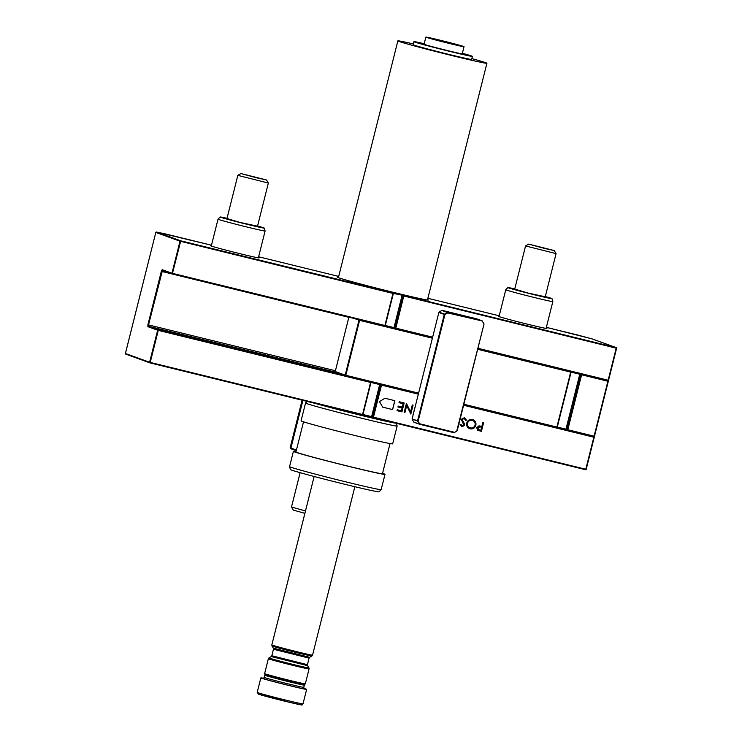 <?xml version="1.0" encoding="UTF-8"?>
<svg xmlns="http://www.w3.org/2000/svg" width="742" height="742" viewBox="0 0 742 742"><rect width="100%" height="100%" fill="white"/><g stroke="black" fill="none" stroke-linecap="round" stroke-linejoin="round"><path stroke-width="1.11" d="M424.201 43.695A30.172 0.714 14.1 0 0 413.897 41.663L413.127 44.715A30.172 0.714 14.1 0 0 413.86 45.067A30.172 0.714 14.1 0 0 445.58 53.6A30.172 0.714 14.1 0 0 471.643 59.416L472.413 56.364A30.172 0.714 14.1 0 0 471.68 56.012A30.172 0.714 14.1 0 0 462.368 53.285M413.897 41.663A30.172 0.714 14.1 0 0 414.63 42.016A30.172 0.714 14.1 0 0 446.341 50.549A30.172 0.714 14.1 0 0 472.413 56.364M425.862 37.1L424.072 44.223A19.672 0.464 14.1 0 0 424.545 44.455A19.672 0.464 14.1 0 0 445.237 50.02A19.672 0.464 14.1 0 0 462.238 53.804L464.028 46.69A19.672 0.464 14.1 0 0 463.546 46.458A19.672 0.464 14.1 0 0 442.863 40.893A19.672 0.464 14.1 0 0 425.862 37.1A19.672 0.464 14.1 0 0 426.335 37.332A19.672 0.464 14.1 0 0 447.018 42.897A19.672 0.464 14.1 0 0 464.028 46.69M413.331 43.917A45.911 1.094 14.1 0 0 397.86 40.884A45.911 1.094 14.1 0 0 398.973 41.422A45.911 1.094 14.1 0 0 447.24 54.407A45.911 1.094 14.1 0 0 486.91 63.256A45.911 1.094 14.1 0 0 485.797 62.718A45.911 1.094 14.1 0 0 471.847 58.618M265.135 673.847A20.989 0.501 14.1 0 0 287.061 679.755A20.989 0.501 14.1 0 0 305.333 683.836A20.989 0.501 14.1 0 0 305.333 683.827L309.08 668.922A20.989 0.501 -165.9 0 1 290.947 664.878A20.989 0.501 -165.9 0 1 268.882 658.942A20.989 0.501 -165.9 0 1 268.372 658.701L264.625 673.606A20.989 0.501 14.1 0 0 264.625 673.615A20.989 0.501 14.1 0 0 265.135 673.847M263.577 678.299A23.614 0.566 14.1 0 0 260.85 677.882A23.614 0.566 14.1 0 0 261.425 678.16A23.614 0.566 14.1 0 0 286.245 684.838A23.614 0.566 14.1 0 0 306.65 689.383A23.614 0.566 14.1 0 0 306.075 689.105A23.614 0.566 14.1 0 0 304.053 688.465M427.55 299.592A46.829 1.113 -165.9 0 1 428.366 300.046A46.829 1.113 -165.9 0 1 387.38 290.873A46.829 1.113 -165.9 0 1 338.695 277.758A46.829 1.113 -165.9 0 1 337.564 277.239A46.829 1.113 -165.9 0 1 338.5 277.22M258.42 257.567A25.052 0.594 -165.9 0 1 258.541 257.604A25.052 0.594 -165.9 0 1 259.143 257.91A25.052 0.594 -165.9 0 1 237.217 253.003A25.052 0.594 -165.9 0 1 211.164 245.992A25.052 0.594 -165.9 0 1 210.561 245.713A25.052 0.594 -165.9 0 1 211.349 245.741M546.158 328.131A25.052 0.594 -165.9 0 1 546.279 328.177A25.052 0.594 -165.9 0 1 546.873 328.483A25.052 0.594 -165.9 0 1 524.956 323.568A25.052 0.594 -165.9 0 1 498.902 316.556A25.052 0.594 -165.9 0 1 498.299 316.277A25.052 0.594 -165.9 0 1 499.088 316.315M540.222 327.213A24.263 0.575 14.1 0 0 539.035 326.888M505.961 318.578A24.263 0.575 14.1 0 0 504.755 318.309M472.404 419.453C475.13 420.38 476.262 422.3 475.817 425.212C474.861 428.013 472.96 429.219 470.122 428.83L470.178 428.848C467.414 427.93 466.264 425.991 466.737 423.042C467.701 420.241 469.603 419.054 472.459 419.471C475.186 420.399 476.318 422.319 475.872 425.24C474.917 428.041 473.016 429.238 470.178 428.848L469.593 428.672M472.459 419.471L473.006 419.638M413.062 414.592L415.418 405.726M404.167 402.971L401.932 411.875L397.035 410.669L397.267 409.76L401.385 410.771L402.071 408.026L397.953 407.015L398.185 406.106L402.303 407.117L403.156 403.694L399.038 402.683L399.27 401.765L404.167 402.971M394.855 400.68L384.931 398.25L379.468 401.635L382.696 407.154L392.611 409.584L394.855 400.68M412.292 404.965L413.071 405.151L410.836 414.055L406.699 405.605L404.937 412.608L404.158 412.413L406.393 403.518L410.539 411.949L412.292 404.965M464.381 417.496L466.532 420.083L465.679 420.362L464.149 418.405L462.071 419.499L464.492 423.812L464.631 425.287L461.969 426.835L460.04 424.767L460.875 424.387L462.285 425.945L463.843 425.129L461.292 419.295L464.65 417.579M464.307 418.451L462.071 419.499M462.016 419.48L464.575 425.268L461.7 426.752M483.654 422.467L481.419 431.362L477.774 430.332L476.679 427.67L478.98 425.834L481.846 426.381L482.875 422.272L483.654 422.467M592.125 338.909A0.529 0.51 109.9 0 0 592.023 338.871L546.353 327.352L577.146 334.902A0.529 0.529 0 0 0 577.146 334.902L592.033 338.871L616.222 347.627L403.889 295.548L395.82 328.149L432.632 337.174M165.754 234.008L211.489 245.222L156.386 232.033M382.687 407.145L392.555 409.565L394.79 400.671M404.112 402.952L401.932 411.875M401.876 411.847L397.035 410.66M397.953 407.015L402.071 408.026M399.048 402.674L403.156 403.694M413.016 405.141L410.836 414.055M404.937 412.608L406.699 405.605M404.882 412.589L404.158 412.413M406.523 403.546L410.539 411.949M464.325 417.468L466.532 420.083M466.477 420.065L465.67 420.324M460.819 424.368L462.229 425.927M470.122 428.83L469.565 428.663M472.2 420.371L472.7 420.528L472.2 420.371C469.853 419.981 468.267 420.927 467.451 423.218C467.108 425.593 468.063 427.16 470.307 427.911M469.983 427.819L470.372 427.93C472.71 428.282 474.277 427.318 475.093 425.045C475.427 422.68 474.49 421.131 472.264 420.399C469.909 420 468.323 420.946 467.506 423.237C467.163 425.611 468.119 427.179 470.372 427.93M483.599 422.448L481.419 431.362M481.363 431.343L477.718 430.304M477.403 427.837L479.286 429.868L480.872 430.258L481.614 427.29L480.046 426.882L477.403 427.837L479.23 429.85M478.525 429.646L479.286 429.868M480.046 426.882L477.458 427.856M481.614 427.29L480.102 426.9M483.942 323.809A0.529 0.51 -70.1 0 1 483.979 324.18L483.997 324.189A0.529 0.529 0 0 0 483.942 323.79L481.985 320.767A0.529 0.51 -70.1 0 1 482.3 320.998L447.658 312.901L447.667 312.345L481.985 320.767L476.549 318.8L442.232 310.379L447.667 312.345A0.529 0.51 -70.1 0 0 447.278 312.41L447.658 312.901L444.903 314.608L444.532 314.116L447.278 312.41L441.842 310.444L439.078 312.15L444.532 314.116A0.529 0.51 -70.1 0 0 444.291 314.441L438.856 312.475L412.125 418.887L417.56 420.853L444.291 314.441L444.903 314.608L418.173 421.02L412.172 419.258L413.804 422.068L419.249 424.034L417.616 421.252A0.529 0.51 -70.1 0 1 417.56 420.853L419.796 423.803L419.249 424.034A0.529 0.51 -70.1 0 0 419.508 424.248A0.529 0.529 0 0 0 419.564 424.266L419.555 424.266A0.529 0.51 -70.1 0 1 419.508 424.248L414.073 422.281A0.529 0.51 -70.1 0 1 413.804 422.068A0.529 0.529 0 0 0 414.073 422.281A0.529 0.51 -70.1 0 0 414.119 422.3L419.462 424.229M441.824 310.462L441.842 310.444A0.529 0.51 -70.1 0 1 442.232 310.379L442.232 310.379A0.529 0.529 0 0 0 441.833 310.444L439.078 312.15A0.529 0.529 0 0 0 438.847 312.475A0.529 0.51 -70.1 0 1 439.088 312.15M419.564 424.266L453.881 432.679L419.564 424.266L419.796 423.803L454.113 432.215L453.881 432.679A0.529 0.51 -70.1 0 0 454.262 432.623L454.29 432.605M296.271 450.7L291.495 448.975A30.691 0.733 -165.9 0 1 290.753 448.632L290.178 447.676A31.479 0.751 14.1 0 0 290.178 447.676A31.479 0.751 14.1 0 0 290.938 448.029L296.448 450.023M379.051 491.807A45.707 1.085 -165.9 0 1 339.261 482.912A45.707 1.085 -165.9 0 1 291.513 470.057A45.707 1.085 -165.9 0 1 290.4 469.538L289.575 466.625A47.219 1.122 14.1 0 0 289.575 466.625A47.219 1.122 14.1 0 0 290.725 467.163A47.219 1.122 14.1 0 0 340.049 480.445A47.219 1.122 14.1 0 0 381.156 489.627A47.219 1.122 14.1 0 0 381.165 489.618L379.051 491.807M316.111 403.639A45.707 1.085 14.1 0 0 361.846 415.548A45.707 1.085 14.1 0 0 395.597 423.135M396.376 423.32L397.137 426.01A47.219 1.122 -165.9 0 1 397.137 426.029A47.219 1.122 -165.9 0 1 356.336 416.93A47.219 1.122 -165.9 0 1 306.696 403.574A47.219 1.122 -165.9 0 1 305.546 403.017A47.219 1.122 -165.9 0 1 305.556 403.008L301.076 420.825A47.219 1.122 -165.9 0 0 302.226 421.382A47.219 1.122 -165.9 0 0 351.866 434.738A47.219 1.122 -165.9 0 0 392.666 443.837L397.137 426.029M390.032 443.549L382.455 473.721A44.594 1.057 -165.9 0 1 343.917 465.123A44.594 1.057 -165.9 0 1 297.032 452.509A44.594 1.057 -165.9 0 1 295.947 451.989L303.524 421.827M296.039 451.628A47.219 1.122 14.1 0 0 293.405 451.349A47.219 1.122 14.1 0 0 294.555 451.906A47.219 1.122 14.1 0 0 344.195 465.262A47.219 1.122 14.1 0 0 385.005 474.361A47.219 1.122 14.1 0 0 383.855 473.804A47.219 1.122 14.1 0 0 382.547 473.359M390.57 421.901A40.866 0.974 -165.9 0 1 360.807 415.177A40.866 0.974 -165.9 0 1 321.147 404.872M544.285 248.366L528.629 244.109L554.246 250.546L544.285 248.366M554.246 250.546L556.083 253.616L525.559 245.945L514.623 289.473M514.763 288.907A22.752 0.538 14.1 0 0 508.224 287.562A22.752 0.538 14.1 0 0 507.871 287.562A22.752 0.538 14.1 0 0 527.747 293.118A22.752 0.538 14.1 0 0 551.649 298.664A22.752 0.538 14.1 0 0 552.002 298.655A22.752 0.538 14.1 0 0 545.296 296.568M552.002 298.655L552.836 301.567A24.263 0.575 -165.9 0 1 552.456 301.577A24.263 0.575 -165.9 0 1 527.126 295.706A24.263 0.575 -165.9 0 1 505.766 289.751A24.263 0.575 -165.9 0 1 505.766 289.742L499.023 316.602M545.249 296.754L528.545 293.201L514.716 289.083M256.556 177.792L240.89 173.535L266.508 179.972L256.556 177.792M266.508 179.972L268.354 183.051L237.82 175.372L226.885 218.909M227.033 218.334A22.752 0.538 14.1 0 0 220.142 216.998A22.752 0.538 14.1 0 0 239.1 222.322A22.752 0.538 14.1 0 0 264.263 228.082A22.752 0.538 14.1 0 0 257.557 226.004M264.263 228.082L265.098 230.994A24.263 0.575 -165.9 0 1 265.098 231.003A24.263 0.575 -165.9 0 1 238.256 224.845A24.263 0.575 -165.9 0 1 218.027 219.178A24.263 0.575 -165.9 0 1 218.027 219.168L211.285 246.029M257.511 226.189L239.768 222.368L226.987 218.519M300.12 472.673L291.485 507.036L293.331 510.106L304.888 513.325M291.495 507.046L305.491 510.932M264.133 678.522L263.169 678.373L264.347 677.409A20.331 0.482 14.1 0 0 264.848 677.65A20.331 0.482 14.1 0 0 286.217 683.401A20.331 0.482 14.1 0 0 303.784 687.315L304.341 685.116A20.331 0.482 -165.9 0 1 286.774 681.193A20.331 0.482 -165.9 0 1 265.395 675.443A20.331 0.482 -165.9 0 1 264.903 675.211L264.894 674.534A20.507 0.492 14.1 0 0 265.386 674.766A20.507 0.492 14.1 0 0 286.811 680.535A20.507 0.492 14.1 0 0 304.665 684.523L305.333 683.836M300.872 704.575A22.297 0.529 -165.9 0 1 284.603 701.144A22.297 0.529 -165.9 0 1 258.698 694.234M257.78 692.657A23.614 0.566 14.1 0 0 282.6 699.335A23.614 0.566 14.1 0 0 303.005 703.88C300.371 705.447 306.158 705.753 290.855 702.655L258.578 694.197L257.205 692.379A23.614 0.566 14.1 0 0 257.78 692.657M308.932 667.921L307.587 665.667L271.229 656.54L268.975 657.885A20.6 0.492 14.1 0 0 269.476 658.135A20.6 0.492 14.1 0 0 291.365 664.025A20.6 0.492 14.1 0 0 308.932 667.921L309.08 668.922M271.229 656.54L271.822 655.742L307.438 664.693L309.089 658.108L273.919 649.38L273.325 648.183L309.683 657.319L311.937 655.965A20.6 0.492 -165.9 0 1 293.906 651.93A20.6 0.492 -165.9 0 1 272.481 646.161A20.6 0.492 -165.9 0 1 271.98 645.93L273.325 648.183M314.144 476.485L271.832 644.928A20.989 0.501 14.1 0 0 272.342 645.178A20.989 0.501 14.1 0 0 294.407 651.105A20.989 0.501 14.1 0 0 312.54 655.149L311.937 655.965M418.321 394.15L381.509 385.126L373.458 417.171L585.79 469.25L593.841 437.205L463.629 405.262M477.941 348.286L608.152 380.229L616.203 348.174L402.637 295.715L394.586 327.76L395.217 327.983L403.268 295.937A0.529 0.51 109.9 0 1 403.889 295.548L393.371 293.424M395.82 328.149L395.579 328.613A0.529 0.51 -70.1 0 1 395.217 327.983L395.82 328.149M581.607 374.237A0.529 0.51 -70.1 0 0 580.995 374.627L580.374 374.404L566.573 429.349L567.194 429.572L580.995 374.627L581.607 374.793L567.806 429.739L594.101 436.185L607.893 381.24L581.607 374.793L581.617 374.246L607.911 380.692L477.811 348.786L607.911 380.692L608.551 380.312L616.602 348.267L608.533 380.303A0.529 0.51 109.9 0 1 607.921 380.692A0.529 0.529 0 0 0 608.551 380.312M432.512 337.675L395.588 328.623L432.512 337.675M616.602 348.267A0.529 0.529 0 0 0 616.268 347.646A0.529 0.51 109.9 0 1 616.583 348.258L616.222 347.627A0.529 0.51 109.9 0 1 616.268 347.646L592.079 338.89A0.529 0.529 0 0 0 592.033 338.871M556.667 427.531L567.565 430.202L567.194 429.572A0.529 0.51 -70.1 0 0 567.509 430.184A0.529 0.529 0 0 0 567.565 430.202A0.529 0.51 -70.1 0 1 567.509 430.184L566.888 429.961A0.529 0.51 -70.1 0 1 566.573 429.349L565.961 429.182L579.762 374.246L571.099 372.122M381.527 384.579L381.509 385.126L380.275 384.736L372.224 416.781L372.855 417.013L380.906 384.959A0.529 0.51 -70.1 0 1 381.518 384.569M585.559 469.723A0.529 0.51 109.9 0 0 586.171 469.334L594.24 437.288L593.86 436.648L567.565 430.202L593.86 436.648A0.529 0.51 109.9 0 0 594.481 436.268L608.292 381.332L594.481 436.268L593.86 436.648A0.529 0.529 0 0 0 594.49 436.268M373.458 417.171L373.217 417.644A0.529 0.51 -70.1 0 1 372.855 417.013L373.458 417.171M586.189 469.334A0.529 0.529 0 0 1 585.549 469.714L373.226 417.644L585.549 469.714L586.189 469.334L594.24 437.288A0.529 0.529 0 0 0 593.906 436.667A0.529 0.51 109.9 0 0 593.869 436.658L593.906 436.667A0.529 0.51 109.9 0 1 594.221 437.279M499.218 315.795L427.874 298.293L499.218 315.795M338.695 276.423L258.624 256.778L338.695 276.423M165.791 234.018A0.529 0.529 0 0 0 165.772 234.008L156.432 232.042A0.529 0.529 0 0 0 155.811 232.422L125.417 353.507L149.606 362.263L157.656 330.209L147.862 326.666L147.908 324.746L161.329 271.331L162.173 269.689L171.968 273.232L180.018 241.187L155.829 232.431A0.529 0.51 -70.1 0 1 156.451 232.042L180.64 240.798L392.351 292.645A0.529 0.51 -70.1 0 1 392.453 292.682M402.043 295.001L392.351 292.645M162.173 269.689A0.529 0.51 109.9 0 0 162.489 270.301L172.283 273.854A0.529 0.51 109.9 0 1 171.968 273.232L384.913 325.469L392.954 293.424L180.631 241.345L172.339 273.863L384.671 325.942L172.339 273.863A0.529 0.51 109.9 0 1 172.283 273.854A0.529 0.529 0 0 0 172.339 273.863M150.218 362.421L362.55 414.5L370.601 382.445L158.269 330.375L150.218 362.421L149.606 362.263A0.529 0.51 -70.1 0 0 149.921 362.875A0.529 0.529 0 0 0 149.977 362.894L150.218 362.421M370.62 381.898A0.529 0.51 -70.1 0 1 370.666 381.917L362.931 414.574L362.309 414.963L149.977 362.894A0.529 0.51 -70.1 0 1 149.921 362.875L125.732 354.12A0.529 0.51 -70.1 0 1 125.417 353.507L125.417 353.498A0.529 0.529 0 0 0 125.732 354.12A0.529 0.51 -70.1 0 0 125.778 354.138L149.875 362.857M373.124 417.607L372.595 417.412A0.529 0.51 -70.1 0 1 372.224 416.781L371.621 416.624L379.672 384.579L371.009 382.445M373.226 417.644A0.529 0.529 0 0 1 373.17 417.625L372.53 417.394M371.38 417.087L362.625 414.945L371.38 417.087L371.621 416.624L362.968 414.5M395.486 328.585L394.957 328.391A0.529 0.51 109.9 0 1 394.586 327.76L393.983 327.602L402.034 295.548L402.637 295.715A0.529 0.51 -70.1 0 1 403.268 295.325M385.321 325.478L393.983 327.602L393.742 328.066L394.892 328.372M393.742 328.066L384.987 325.923L395.532 328.604A0.529 0.529 0 0 0 395.588 328.623L384.671 325.942L385.302 325.562A0.529 0.51 -70.1 0 1 384.671 325.942A0.529 0.529 0 0 0 385.302 325.562L393.353 293.507L385.293 325.553M172.237 273.826L162.535 270.32A0.529 0.51 109.9 0 1 162.489 270.301L148.521 324.903L335.421 370.74M348.833 317.326L161.329 271.331M335.736 372.206L148.483 326.276L158.278 329.819L345.559 375.758A0.529 0.51 109.9 0 1 345.512 375.74L335.542 372.132M147.908 324.746L148.521 324.903L148.483 326.276A0.529 0.51 109.9 0 0 147.862 326.666M392.954 293.424L392.972 292.877A0.529 0.51 -70.1 0 1 393.343 293.507L392.954 293.424M180.631 241.345L180.64 240.798A0.529 0.51 -70.1 0 0 180.018 241.187L180.631 241.345M158.278 329.819A0.529 0.51 109.9 0 0 157.656 330.209L158.269 330.375L158.278 329.819M379.728 384.133L380.275 384.736A0.529 0.51 -70.1 0 1 380.637 384.356M149.977 362.894L362.309 414.963A0.529 0.51 109.9 0 0 362.931 414.583L370.981 382.529A0.529 0.529 0 0 0 370.666 381.917A0.529 0.51 -70.1 0 1 370.981 382.529M304.294 688.687A21.639 0.519 -165.9 0 1 288.23 685.274A21.639 0.519 -165.9 0 1 263.28 678.615M463.88 404.251L556.89 427.058L570.691 372.113L477.681 349.306M432.382 338.194L359.601 320.349L345.8 375.285L418.581 393.139M567.463 430.165L566.944 429.98A0.529 0.51 -70.1 0 1 566.888 429.961L566.869 429.952M565.719 429.655L556.973 427.503L565.719 429.655L565.961 429.182L557.307 427.058M556.648 427.522L463.759 404.742L556.648 427.531A0.529 0.51 109.9 0 0 557.27 427.142L571.071 372.196L557.27 427.142L556.648 427.522A0.529 0.529 0 0 0 557.288 427.142M345.457 375.721L335.588 372.15M335.226 371.519L348.861 317.159L335.226 371.519L345.188 375.127L358.989 320.182L354.361 318.503M607.893 381.24L608.282 381.323A0.529 0.51 109.9 0 0 607.921 380.692L607.893 381.24M345.188 375.127A0.529 0.51 109.9 0 0 345.512 375.74A0.529 0.529 0 0 0 345.559 375.758L345.188 375.127M579.817 373.801L580.374 374.404A0.529 0.51 -70.1 0 1 580.726 374.024M359.601 319.793A0.529 0.51 109.9 0 0 358.989 320.182L359.62 319.793M570.709 371.566L571.09 372.206A0.529 0.529 0 0 0 570.756 371.584A0.529 0.51 -70.1 0 1 571.071 372.196M456.868 430.508L483.997 324.189L456.868 430.508M483.979 324.18L457.248 430.583A0.529 0.51 -70.1 0 1 457.044 430.898A0.529 0.529 0 0 0 457.267 430.592M438.856 312.475L412.125 418.878A0.529 0.529 0 0 0 412.172 419.276A0.529 0.51 -70.1 0 1 412.125 418.887L412.116 418.878M442.232 310.379L476.549 318.8A0.529 0.51 -70.1 0 1 476.652 318.837M302.903 400.392L290.938 448.029L291.495 448.975M427.438 300.018L486.91 63.256M312.54 655.149L354.852 486.706M303.005 703.88L306.65 689.383M155.811 232.422L125.398 353.498M393.353 293.507A0.529 0.529 0 0 0 393.028 292.886L392.397 292.663M362.309 414.963A0.529 0.529 0 0 0 362.94 414.583M257.205 692.379L260.85 677.882M264.347 677.409L264.903 675.211M264.894 674.534L264.625 673.615M271.822 655.742L273.473 649.167M338.389 277.647L397.86 40.884M271.832 644.928L271.98 645.93M309.089 658.108L309.683 657.319M307.587 665.667L307.438 664.693M268.975 657.885L268.372 658.701M304.341 685.116L304.665 684.523M303.784 687.315L304.081 688.613M608.292 381.332A0.529 0.529 0 0 0 607.967 380.711L607.939 380.702M482.309 321.008A0.529 0.529 0 0 0 482.04 320.785L476.596 318.81A0.529 0.529 0 0 0 476.549 318.8M412.172 419.276L413.795 422.059M453.881 432.679A0.529 0.529 0 0 0 454.28 432.623L457.035 430.907M290.178 447.658L302.096 400.198M385.005 474.361L381.165 489.618M293.405 451.349L289.575 466.607M307.086 401.422L305.556 403.008M528.629 244.109L525.559 245.945M556.083 253.616L545.157 297.143M552.836 301.567L546.084 328.418M507.871 287.562L505.766 289.742M240.89 173.535L237.82 175.372M268.354 183.051L257.418 226.57M265.098 231.003L258.355 257.854M220.142 216.998L218.027 219.168"/></g></svg>
